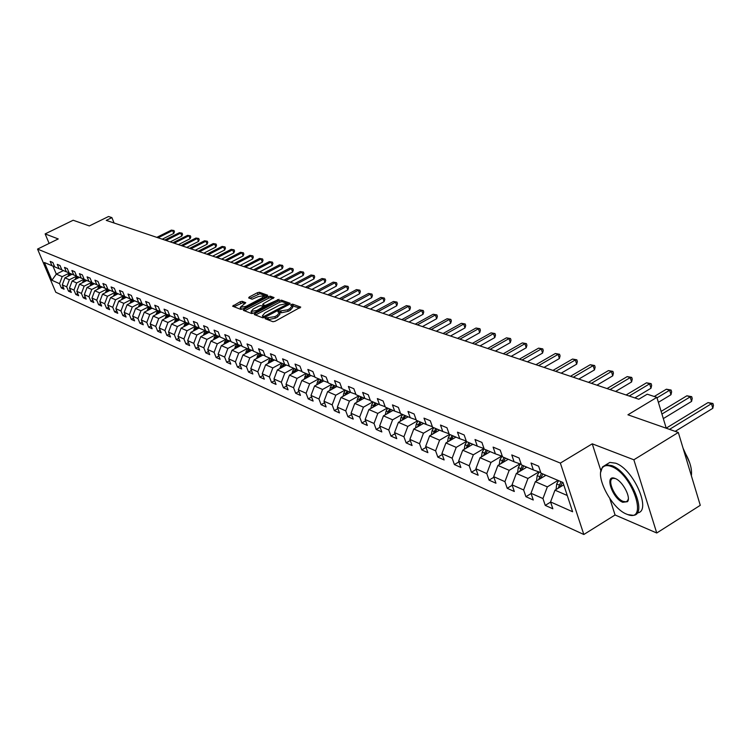 <?xml version="1.0" encoding="UTF-8"?>
<svg xmlns="http://www.w3.org/2000/svg" width="751" height="751" viewBox="0 0 751 751"><rect width="100%" height="100%" fill="white"/><g stroke="black" fill="none" stroke-linecap="round" stroke-linejoin="round"><path stroke-width="1.13" d="M265.629 318.03L265.178 318.734L272.97 321.728L275.101 321.278L300.747 307.112L292.618 304.164L291.144 304.484L290.609 305.103L292.205 305.854L289.736 308.736L287.68 309.825L278.424 311.233L277.879 311.872L279.456 312.623L276.941 315.533L274.875 316.64L265.629 318.03M242.179 301.32L240.16 301.771L232.603 306.192L240.799 309.374L242.836 308.924L267.046 296.185L267.675 295.237L259.424 292.28L257.405 292.721L249.294 296.974L248.647 297.931L252.129 299.208L258.203 296.636L264.005 295.678L261.939 297.997L246.018 306.37L240.226 307.337L245.765 302.709L242.179 301.32L242.723 302.756L233.955 306.746L233.392 305.31M609.831 498.636L615.069 514.979L656.75 532.994L633.853 459.781L678.322 432.463L627.93 414.796L656.872 397.363L647.231 394.191L638.801 399.241L106.248 220.381L111.899 217.612L108.548 216.504L89.35 225.929L73.157 220.25L45.135 233.908L49.125 243.418M633.853 459.781L592.257 443.822L560.359 463.095L37.55 249.088L58.249 238.94L45.135 233.908M254.965 313.571L254.307 314.566L262.766 317.814L264.868 317.354L289.529 304.268L290.149 303.282L281.494 300.184L279.419 300.635L254.965 313.571L255.518 315.026L279.973 302.099L279.419 300.635M251.651 313.543L243.39 310.37L244.047 309.393L268.285 296.636L270.332 296.185L274.068 297.565L263.46 303.629L262.681 304.512L265.206 305.479L279.1 299.349L253.725 313.092L251.651 313.543M678.322 432.463L700.27 505.32L656.75 532.994M560.359 463.095L583.827 534.496L55.781 292.261L37.55 249.088M63.178 287.042L61.347 287.962L64.079 289.191L62.277 284.882L66.689 286.844L68.51 291.172L71.298 292.43L69.477 288.084L73.983 290.093L75.813 294.458L78.658 295.734L76.827 291.35L81.418 293.397L83.258 297.809L86.168 299.114L84.319 294.683L89.012 296.767L90.862 301.217L93.828 302.55L91.969 298.081L96.757 300.212L98.616 304.709L101.648 306.061L99.78 301.555L104.661 303.723L106.539 308.267L109.627 309.647L107.74 305.094L112.734 307.309L114.612 311.89L117.766 313.308L115.879 308.717L120.967 310.98L122.873 315.598L126.093 317.053L124.187 312.407L129.388 314.716L131.294 319.391L134.589 320.865L132.674 316.18L137.987 318.537L139.911 323.259L143.272 324.77L141.348 320.029L146.774 322.442L148.707 327.211L152.143 328.76L150.2 323.972L155.757 326.441L157.701 331.247L161.212 332.834L159.259 327.999L164.938 330.515L166.891 335.387L170.486 336.992L168.524 332.111L174.326 334.693L176.297 339.602L179.968 341.254L177.987 336.326L183.92 338.964L185.91 343.93L189.665 345.61L187.675 340.625L193.749 343.329L195.748 348.342L199.588 350.069L197.588 345.038L203.803 347.797L205.812 352.867L209.745 354.632L207.727 349.544L214.091 352.369L216.11 357.495L220.137 359.307L218.119 354.162L224.633 357.054L226.661 362.235L230.792 364.094L228.745 358.884L235.42 361.851L237.466 367.089L241.691 368.994L239.644 363.728L246.478 366.77L248.534 372.064L252.862 374.007L250.806 368.694L257.809 371.801L259.884 377.162L264.314 379.161L262.24 373.773L269.421 376.964L271.505 382.39L276.058 384.428L273.965 378.992L281.334 382.259L283.427 387.741L288.093 389.844L286 384.334L293.547 387.694L295.659 393.242L300.447 395.392L298.335 389.816L306.089 393.271L308.21 398.875L313.12 401.09L310.998 395.448L318.959 398.988L321.09 404.667L326.131 406.929L324 401.231L332.167 404.864L334.317 410.609L339.499 412.937L337.349 407.164L345.742 410.891L347.901 416.711L353.223 419.105L351.055 413.257L359.682 417.096L361.86 422.982L367.323 425.441L365.155 419.518L374.017 423.461L376.204 429.431L381.827 431.956L379.64 425.967L388.765 430.013L390.952 436.059L396.744 438.659L394.547 432.585L403.925 436.763L406.131 442.874L412.083 445.55L409.877 439.401L419.537 443.7L421.752 449.896L427.882 452.646L425.657 446.423L435.599 450.835L437.824 457.115L444.141 459.95L441.907 453.642L452.149 458.194L454.393 464.559L460.889 467.479L458.645 461.086L469.206 465.78L471.45 472.229L478.152 475.242L475.899 468.755L486.789 473.59L489.042 480.133L495.96 483.24L493.698 476.66L504.925 481.654L507.188 488.281L514.322 491.492L512.051 484.827L523.635 489.971L525.916 496.693L533.276 500.006L530.995 493.247L542.954 498.561L545.245 505.385L552.849 508.793L550.558 501.94L572.619 511.75L562.978 482.508L540.955 473.158L538.627 466.202L531.051 463.02L533.37 469.948L540.758 472.576M61.347 287.962L59.545 283.671L51.903 280.273L44.412 262.503L51.988 265.723L50.167 261.395L52.88 262.531L54.71 266.877L59.094 268.736L57.264 264.371L60.024 265.525L61.864 269.909L66.341 271.806L64.492 267.403L67.308 268.586L69.158 273.007L73.729 274.941L71.871 270.491L74.753 271.702L76.611 276.171L81.268 278.142L79.399 273.655L82.338 274.885L84.206 279.391L88.965 281.409L87.078 276.875L90.082 278.133L91.969 282.686L96.823 284.742L94.926 280.161L97.987 281.447L99.883 286.047L104.84 288.14L102.934 283.521L106.06 284.826L107.966 289.473L113.026 291.623L111.11 286.948L114.302 288.29L116.227 292.974L121.399 295.171L119.465 290.449L122.732 291.82L124.666 296.551L129.942 298.795L127.999 294.026L131.331 295.425L133.284 300.212L138.682 302.503L136.729 297.687L140.127 299.114L142.089 303.948L147.609 306.286L145.638 301.423L149.12 302.888L151.092 307.769L156.734 310.163L154.753 305.244L158.32 306.737L160.301 311.674L166.074 314.125L164.075 309.159L167.717 310.679L169.717 315.664L175.621 318.171L173.612 313.158L177.339 314.716L179.348 319.757L185.394 322.32L183.375 317.241L187.187 318.846L189.214 323.934L195.391 326.563L193.364 321.428L197.269 323.071L199.297 328.215L205.633 330.9L203.587 325.718L207.586 327.398L209.632 332.599L216.11 335.35L214.054 330.111L218.147 331.829L220.212 337.086L226.849 339.903L224.784 334.608L228.98 336.364L231.055 341.686L237.851 344.578L235.776 339.217L240.067 341.02L242.16 346.399L249.135 349.356L247.032 343.939L251.444 345.789L253.547 351.233L260.691 354.265L258.588 348.783L263.103 350.679L265.216 356.181L272.547 359.297L270.426 353.749L275.063 355.692L277.194 361.259L284.713 364.451L282.583 358.837L287.342 360.837L289.482 366.479L297.199 369.755L295.049 364.066L299.931 366.113L302.09 371.829L310.013 375.19L307.854 369.436L312.867 371.538L315.035 377.321L323.174 380.766L320.996 374.946L326.15 377.105L328.328 382.963L336.692 386.502L334.505 380.616L339.799 382.832L341.996 388.755L350.586 392.397L348.389 386.436L353.834 388.718L356.03 394.716L364.873 398.462L362.658 392.416L368.253 394.763L370.468 400.837L379.565 404.695L377.34 398.574L383.094 400.987L385.329 407.136L394.679 411.107L392.444 404.902L398.368 407.389L400.612 413.623L410.234 417.706L407.99 411.426L414.092 413.979L416.345 420.297L426.258 424.503L423.996 418.138L430.285 420.767L432.548 427.169L442.761 431.506L440.49 425.047L446.967 427.77L449.239 434.256L459.772 438.725L457.49 432.172L464.165 434.979L466.455 441.56L477.307 446.16L475.017 439.523L481.907 442.414L484.207 449.089L495.407 453.839L493.107 447.108L500.213 450.093L502.522 456.852L514.078 461.762L511.769 454.937L519.11 458.016L521.429 464.878L533.37 469.948M76.602 276.143L69.364 279.757L64.933 277.842L72.105 274.256M64.933 277.842L62.277 284.882M69.364 279.757L66.689 286.844M59.094 268.736L61.779 269.722M81.268 278.142L84.121 279.194L76.686 282.93L72.162 280.968L79.399 277.354M72.162 280.968L69.477 288.084M76.686 282.93L73.983 290.093M66.341 271.806L69.083 272.82M91.65 282.395L84.15 286.169L79.54 284.169L86.834 280.508M79.54 284.169L76.827 291.35M84.15 286.169L81.418 293.397M73.729 274.941L76.527 275.974M99.32 285.652L91.763 289.464L87.06 287.426L94.419 283.718M87.06 287.426L84.319 294.683M91.763 289.464L89.012 296.767M107.14 288.985L99.536 292.834L94.739 290.75L102.155 287.004M94.739 290.75L91.969 298.081M99.536 292.834L96.757 300.212M88.965 281.409L91.875 282.479M115.128 292.383L107.468 296.269L102.568 294.148L110.05 290.355M102.568 294.148L99.78 301.555M107.468 296.269L104.661 303.723M96.823 284.742L99.799 285.831M123.277 295.856L115.57 299.78L110.566 297.612L118.114 293.772M110.566 297.612L107.74 305.094M115.57 299.78L112.734 307.309M104.84 288.14L107.881 289.257M131.594 299.396L123.84 303.366L118.733 301.151L126.346 297.265M118.733 301.151L115.879 308.717M123.84 303.366L120.967 310.98M113.026 291.623L116.133 292.749M140.099 303.019L132.289 307.028L127.069 304.765L134.748 300.832M127.069 304.765L124.187 312.407M132.289 307.028L129.388 314.716M121.399 295.171L124.572 296.326M148.782 306.718L140.916 310.764L135.584 308.454L143.328 304.474M135.584 308.454L132.674 316.18M140.916 310.764L137.987 318.537M129.942 298.795L133.19 299.978M157.654 310.492L149.74 314.585L144.286 312.219L152.106 308.192M144.286 312.219L141.348 320.029M149.74 314.585L146.774 322.442M138.682 302.503L141.995 303.714M166.722 314.359L158.752 318.49L153.185 316.077L161.061 311.994M153.185 316.077L150.2 323.972M158.752 318.49L155.757 326.441M147.609 306.286L150.998 307.525M175.987 318.302L167.961 322.479L162.272 320.01L170.224 315.88M162.272 320.01L159.259 327.999M167.961 322.479L164.938 330.515M156.734 310.163L160.198 311.421M185.459 322.348L177.386 326.563L171.566 324.038L179.592 319.86M171.566 324.038L168.524 332.111M177.386 326.563L174.326 334.693M166.074 314.125L169.613 315.411M195.166 326.469L187.027 330.74L181.066 328.159L189.196 323.906M181.066 328.159L177.987 336.326M187.027 330.74L183.92 338.964M175.621 318.171L179.245 319.494M205.107 330.684L196.884 335.012L190.792 332.374L199.193 327.952L195.391 326.563M190.792 332.374L187.675 340.625M196.884 335.012L193.749 343.329M185.394 322.32L189.102 323.672M215.274 334.993L206.976 339.386L200.733 336.683L209.219 332.205M200.733 336.683L197.588 345.038M206.976 339.386L203.803 347.797M225.675 339.405L217.302 343.855L210.918 341.095L219.461 336.57M210.918 341.095L207.727 349.544M217.302 343.855L214.091 352.369M205.633 330.9L209.52 332.317M236.33 343.93L227.872 348.445L221.338 345.61L229.947 341.029M221.338 345.61L218.119 354.162M227.872 348.445L224.633 357.054M216.11 335.35L220.099 336.795M247.248 348.558L238.705 353.13L232.012 350.229L240.677 345.601M232.012 350.229L228.745 358.884M238.705 353.13L235.42 361.851M226.849 339.903L230.933 341.386M258.428 353.299L249.801 357.945L242.939 354.97L251.679 350.285M242.939 354.97L239.644 363.728M249.801 357.945L246.478 366.77M237.851 344.578L242.038 346.098M269.881 358.161L261.17 362.864L254.148 359.823L262.944 355.082M254.148 359.823L250.806 368.694M261.17 362.864L257.809 371.801M249.135 349.356L253.425 350.914M281.625 363.146L272.829 367.924L265.619 364.798L274.49 359.992M265.619 364.798L262.24 373.773M272.829 367.924L269.421 376.964M260.691 354.265L265.094 355.861M293.669 368.253L284.789 373.097L277.391 369.896L286.319 365.033M277.391 369.896L273.965 378.992M284.789 373.097L281.334 382.259M272.547 359.297L277.063 360.931M306.014 373.491L297.049 378.41L289.464 375.125L298.457 370.205M289.464 375.125L286 384.334M297.049 378.41L293.547 387.694M284.713 364.451L289.351 366.131M318.687 378.87L309.628 383.864L301.846 380.494L310.905 375.509M301.846 380.494L298.335 389.816M309.628 383.864L306.089 393.271M297.199 369.755L301.958 371.473M331.698 384.39L322.545 389.459L314.556 385.995L323.681 380.954M314.556 385.995L310.998 395.448M322.545 389.459L318.959 398.988M310.013 375.19L314.894 376.955M345.047 390.051L335.8 395.204L327.605 391.647L336.795 386.54M327.605 391.647L324 401.231M335.8 395.204L332.167 404.864M323.174 380.766L328.187 382.588M358.771 395.871L349.422 401.109L341.001 397.457L350.285 392.275M341.001 397.457L337.349 407.164M349.422 401.109L345.742 410.891M336.692 386.502L341.846 388.37M372.862 401.851L363.418 407.173L354.763 403.418L364.141 398.152M354.763 403.418L351.055 413.257M363.418 407.173L359.682 417.096M350.586 392.397L355.89 394.313M387.347 408L377.809 413.407L368.91 409.548L378.382 404.198M368.91 409.548L365.155 419.518M377.809 413.407L374.017 423.461M364.873 398.462L370.318 400.424M402.245 414.317L392.604 419.818L383.451 415.847L393.026 410.403M383.451 415.847L379.64 425.967M392.604 419.818L388.765 430.013M379.565 404.695L385.169 406.713M417.565 420.813L407.821 426.408L398.405 422.325L408.084 416.796M398.405 422.325L394.547 432.585M407.821 426.408L403.925 436.763M394.679 411.107L400.452 413.181M433.336 427.507L423.48 433.196L413.792 428.999L423.573 423.367M413.792 428.999L409.877 439.401M423.48 433.196L419.537 443.7M410.234 417.706L416.176 419.847M449.567 434.388L439.607 440.18L429.628 435.862L439.523 430.126M429.628 435.862L425.657 446.423M439.607 440.18L435.599 450.835M426.258 424.503L432.379 426.699M466.409 441.419L456.214 447.38L445.934 442.921L455.941 437.091M445.934 442.921L441.907 453.642M456.214 447.38L452.149 458.194M442.761 431.506L449.07 433.768M483.944 448.535L473.337 454.796L462.738 450.206L472.848 444.273M462.738 450.206L458.645 461.086M473.337 454.796L469.206 465.78M459.772 438.725L466.277 441.053M501.687 456.082L490.976 462.438L480.058 457.706L490.281 451.661M480.058 457.706L475.899 468.755M490.976 462.438L486.789 473.59M477.307 446.16L484.019 448.563M519.974 463.865L509.178 470.323L497.913 465.442L508.249 459.283M497.913 465.442L493.698 476.66M509.178 470.323L504.925 481.654M495.407 453.839L502.335 456.317M538.852 471.9L527.962 478.462L516.331 473.43L526.789 467.15M516.331 473.43L512.051 484.827M527.962 478.462L523.635 489.971M514.078 461.762L521.232 464.315M558.002 480.396L547.348 486.864L535.341 481.663L545.921 475.27M535.341 481.663L530.995 493.247M547.348 486.864L542.954 498.561M567.258 495.491L554.98 490.168L563.748 484.827M554.98 490.168L550.558 501.94M615.069 514.979L583.827 534.496M114.086 223.019L111.899 217.612M666.24 428.23L656.872 397.363M63.422 270.576L56.316 274.106L62.192 276.65L69.336 273.082M52.936 266.07L56.316 274.106L51.903 280.273M62.192 276.65L59.545 283.671M51.988 265.723L54.626 266.689M550.605 502.1L545.245 505.385M531.098 493.548L525.916 496.693M512.201 485.268L507.188 488.281M493.895 477.232L489.042 480.133M476.143 469.441L471.45 472.229M458.927 461.884L454.393 464.559M442.226 454.543L437.824 457.115M426.014 447.418L421.752 449.896M410.262 440.49L406.131 442.874M394.97 433.759L390.952 436.059M380.1 427.206L376.204 429.431M365.634 420.842L361.86 422.982M351.571 414.646L347.901 416.711M337.884 408.61L334.317 410.609M324.563 402.733L321.09 404.667M311.581 397.007L308.21 398.875M298.945 391.431L295.659 393.242M286.629 385.986L283.427 387.741M274.622 380.691L271.505 382.39M262.916 375.519L259.884 377.162M251.491 370.468L248.534 372.064M240.348 365.54L237.466 367.089M229.468 360.733L226.661 362.235M218.851 356.03L216.11 357.495M208.487 351.449L205.812 352.867M198.358 346.962L195.748 348.342M188.454 342.578L185.91 343.93M178.785 338.297L176.297 339.602M169.322 334.111L166.891 335.387M160.076 330.018L157.701 331.247M151.026 326.009L148.707 327.211M142.174 322.085L139.911 323.259M133.518 318.246L131.294 319.391M125.041 314.491L122.873 315.598M116.743 310.811L114.612 311.89M108.613 307.206L106.539 308.267M100.653 303.667L98.616 304.709M92.852 300.212L90.862 301.217M85.21 296.823L83.258 297.809M77.719 293.491L75.813 294.458M70.378 290.233L68.51 291.172M592.257 443.822L600.903 470.783M266.671 319.306L268.68 319.579L275.439 318.124L274.875 316.64M279.579 312.96L280.01 314.106L277.504 317.025L275.439 318.124M292.336 306.201L292.768 307.337L290.29 310.219L288.234 311.318L281.475 312.773L279.381 312.538M299.902 308.06L292.13 305.77M289.454 304.305L282.047 301.649L279.973 302.099M263.892 316.481L287.539 304.061L286.366 303.611L279.672 305.075L264.934 312.876L262.409 315.786L263.892 316.481L264.324 317.607M262.841 316.931L263.413 317.56L262.85 316.087M263.883 317.748L263.413 317.56M244.047 309.393L244.61 310.839L268.83 298.081L268.285 296.636M273.223 298.476L270.876 297.631L268.83 298.081M263.244 305.704L265.525 306.859M253.209 309.036L251.097 311.43L256.992 310.463L263.441 306.577L260.926 305.601L258.87 306.051L253.209 309.036M251.557 312.623L253.425 313.233M244.957 303.601L242.723 302.756M240.686 308.53L242.413 309.121M264.652 297.452L264.108 295.941M266.971 296.232L259.968 293.707L249.886 298.382M556.097 489.483L556.679 483.954L558.584 480.64M675.205 431.374L712.821 408.3L711.469 403.7L708.024 402.592L666.212 428.145M559.983 487.117L562.546 482.32M561.006 481.673L558.134 488.244M669.517 429.375L711.469 403.7L712.915 403.475L713.45 405.315L712.821 408.3M708.024 402.592L712.915 403.475M626.522 514.097L627.639 514.529C648.845 523.137 632.361 473.75 611.389 466.502C607.296 464.953 604.273 465.404 602.33 467.845C594.745 476.134 611.708 508.54 626.522 514.097M600.725 472.182L602.452 466.972L605.973 464.785L611.736 465.592C629.779 471.553 648.263 514.247 633.393 515.355L627.892 514.613M622.767 502.288C612.375 498.439 604.264 474.256 614.797 478.34L615.2 478.5C622.579 481.025 631.347 497.613 627.46 501.696L622.767 502.288M615.313 478.537L613.201 478.359C606.423 479.035 614.759 498.364 623.114 501.377L625.921 501.818L627.573 500.814L628.334 498.833M683.851 450.835C689.747 460.438 692.253 468.755 691.371 475.768M683.044 448.14L689.756 462.954M606.367 464.54L609.859 462.409L615.642 463.198C633.722 469.122 652.168 511.788 637.252 512.933L637.073 513.046M544.635 476.04L545.245 474.989M536.543 480.94L537.172 475.618L539.237 472.041M663.311 418.598L691.577 401.41L690.225 396.866L686.883 395.796L661.133 411.407M540.391 478.612L542.889 473.984M541.405 473.355L538.58 479.711M661.931 414.045L690.225 396.866L691.68 396.659L692.215 398.471L691.577 401.41M686.883 395.796L691.68 396.659M525.55 467.892L526.141 466.878M517.608 472.661L518.284 467.535L520.33 463.996M658.374 402.329L670.972 394.726L669.629 390.248L666.381 389.206L654.252 396.5M521.419 470.37L523.851 465.911M522.414 465.291L519.636 471.44M657.012 397.842L669.629 390.248L671.084 390.051L671.629 391.844L670.972 394.726M666.381 389.206L671.084 390.051M507.047 460.006L507.62 459.021M499.274 464.634L499.969 459.706L502.006 456.204M634.839 397.908L650.986 388.239L649.643 383.827L646.498 382.813L626.118 394.979M503.039 462.391L505.404 458.082M504.005 457.49L501.283 463.442M629.235 396.03L649.643 383.827L651.117 383.648L651.652 385.404L650.986 388.239M646.498 382.813L651.117 383.648M489.117 452.355L489.671 451.407M481.504 456.852L482.217 452.121L484.123 448.854M615.604 391.449L631.591 381.949L630.249 377.593L627.198 376.608L607.024 388.567M485.212 454.665L487.521 450.497M486.16 449.915L483.484 455.679M610.037 389.581L630.249 377.593L631.722 377.424L632.258 379.161L631.591 381.949M627.198 376.608L631.722 377.424M471.722 444.93L472.257 444.019M464.268 449.305L465 444.752L466.784 441.701M596.932 385.179L612.76 375.838L611.417 371.538L608.451 370.59L588.474 382.343M467.92 447.164L470.173 443.137M468.859 442.574L466.221 448.159M591.413 383.329L611.417 371.538L612.9 371.379L613.436 373.097L612.76 375.838M608.451 370.59L612.9 371.379M454.843 437.73L455.359 436.847M447.549 441.982L448.291 437.608L450.046 434.594M578.796 379.086L594.463 369.905L593.121 365.662L590.239 364.733L570.469 376.289M451.144 439.889L453.332 435.993M452.064 435.449L449.474 440.865M573.323 377.246L593.121 365.662L594.614 365.512L595.139 367.211L594.463 369.905M590.239 364.733L594.614 365.512M438.453 430.745L438.959 429.891M431.318 434.885L432.06 430.67L433.806 427.704M561.166 373.172L576.684 364.132L575.35 359.945L572.544 359.053L552.961 370.412M434.857 432.829L436.988 429.056M435.758 428.53L433.214 433.778M555.74 371.341L575.35 359.945L576.834 359.813L577.369 361.484L576.684 364.132M572.544 359.053L576.834 359.813M422.541 423.958L423.029 423.132M415.547 427.986L416.307 423.93L418.016 421.011M544.034 367.417L559.392 358.527L558.068 354.397L555.336 353.514L535.951 364.704M419.039 425.977L421.123 422.325M419.922 421.818L417.425 426.906M538.645 365.606L558.068 354.397L559.561 354.265L560.086 355.918L559.392 358.527M555.336 353.514L559.561 354.265M407.08 417.368L407.549 416.57M400.236 421.283L400.987 417.378L402.686 414.505M527.371 361.822L542.579 353.073L541.255 348.99L538.608 348.145L519.41 359.147M403.662 419.321L405.7 415.782M404.526 415.284L402.076 420.231M522.029 360.029L541.255 348.99L542.748 348.877L543.283 350.501L542.579 353.073M538.608 348.145L542.748 348.877M392.05 410.957L392.51 410.187M385.347 414.768L386.098 411.013L387.779 408.178M511.159 356.378L526.226 347.769L524.902 343.742L522.32 342.907L503.311 353.74M388.727 412.853L390.708 409.417M389.572 408.938L387.159 413.735M505.864 354.594L524.902 343.742L526.404 343.629L526.93 345.235L526.226 347.769M522.32 342.907L526.404 343.629M377.434 404.733L377.875 403.982M370.863 408.441L371.623 404.827L373.275 402.029M495.388 351.074L510.305 342.606L508.981 338.626L506.474 337.819L487.643 348.473M374.195 406.563L376.129 403.231M375.021 402.771L372.656 407.427M490.131 349.309L508.981 338.626L510.483 338.523L511.009 340.109L510.305 342.606M506.474 337.819L510.483 338.523M363.221 398.668L363.653 397.946M356.781 402.283L357.532 398.8L359.166 396.04M480.02 345.92L494.796 337.575L493.491 333.641L491.041 332.853L472.398 343.357M360.058 400.443L361.944 397.223M360.865 396.763L358.546 401.297M474.81 344.165L493.491 333.641L494.984 333.547L495.51 335.115L494.796 337.575M491.041 332.853L494.984 333.547M349.384 392.773L349.806 392.069M343.076 396.293L343.827 392.942L345.441 390.22M465.066 340.898L479.701 332.674L478.396 328.788L476.012 328.027L457.537 338.363M346.305 394.491L348.145 391.365M347.093 390.924L344.822 395.326M459.894 339.161L478.396 328.788L479.898 328.703L480.415 330.252L479.701 332.674M476.012 328.027L479.898 328.703M335.913 387.037L336.326 386.352M329.736 390.464L330.478 387.234L332.073 384.55M450.497 335.997L464.991 327.905L463.686 324.066L461.367 323.315L443.071 333.51M332.918 388.699L334.702 385.667M333.688 385.235L331.454 389.516M445.362 334.279L463.686 324.066L465.188 323.981L465.704 325.521L464.991 327.905M461.367 323.315L465.188 323.981M322.799 381.442L323.193 380.776M316.734 384.794L317.485 381.677L319.062 379.03M436.293 331.229L450.656 323.249L449.351 319.457L447.089 318.734L428.962 328.769M319.879 383.057L321.616 380.109M320.63 379.687L318.433 383.855M431.205 329.52L449.351 319.457L450.853 319.382L451.37 320.902L450.656 323.249M447.089 318.734L450.853 319.382M310.022 375.998L310.416 375.331M304.08 379.264L306.38 373.641M422.447 326.582L436.669 318.715L435.383 314.969L433.167 314.256L415.219 324.15M307.168 377.565L308.868 374.702M307.901 374.289L305.751 378.344M417.396 324.883L435.383 314.969L436.875 314.904L437.392 316.396L436.669 318.715M433.167 314.256L436.875 314.904M297.565 370.694L297.969 370.027M291.745 373.885L294.017 368.403M408.938 322.048L423.038 314.293L421.752 310.585L419.593 309.891L401.804 319.644M294.786 372.214L296.448 369.436M295.5 369.032L293.388 372.984M403.935 320.367L421.752 310.585L423.245 310.529L423.761 312.012L423.038 314.293M419.593 309.891L423.245 310.529M285.427 365.521L285.831 364.855M279.719 368.628L281.963 363.287M395.768 317.617L409.736 309.975L408.45 306.314L406.357 305.638L388.727 315.251M282.723 366.995L284.338 364.291M283.418 363.906L281.334 367.746M390.802 315.955L408.45 306.314L409.952 306.258L410.459 307.722L409.736 309.975M406.357 305.638L409.952 306.258M273.589 360.48L273.993 359.813M267.985 363.512L270.21 358.302M382.916 313.298L396.753 305.77L395.477 302.146L393.43 301.489L375.96 310.97M270.951 361.907L272.529 359.288M271.627 358.903L269.59 362.649M377.988 311.646L395.477 302.146L396.969 302.099L397.476 303.545L396.753 305.77M393.43 301.489L396.969 302.099M262.043 355.561L262.446 354.894M256.551 358.527L258.748 353.439M370.365 309.093L384.08 301.658L382.813 298.072L380.813 297.434L363.503 306.784M259.47 356.95L261.01 354.378M260.128 354.021L258.128 357.673M365.474 307.45L382.813 298.072L384.305 298.034L384.812 299.461L384.08 301.658M380.813 297.434L384.305 298.034M250.778 350.764L251.181 350.097M245.389 353.655L247.558 348.689M358.114 304.972L371.707 297.64L370.44 294.101L368.488 293.472L351.337 302.7M248.271 352.106L249.783 349.59M248.91 349.262L246.938 352.82M353.27 303.348L370.44 294.101L371.933 294.063L372.44 295.481L371.707 297.64M368.488 293.472L371.933 294.063M239.785 346.08L240.179 345.422M234.49 348.905L236.64 344.061M346.155 300.954L359.626 293.725L358.368 290.215L356.453 289.604L339.452 298.71M237.335 347.384L238.818 344.925M237.964 344.615L236.021 348.089M341.339 299.339L358.368 290.215L359.851 290.186L360.349 291.585L359.626 293.725M356.453 289.604L359.851 290.186M229.046 341.508L229.44 340.851M223.854 344.268L225.976 339.536M334.458 297.03L347.816 289.895L346.558 286.422L344.7 285.821L327.849 294.805M226.661 342.775L228.116 340.363M227.271 340.062L225.366 343.47M329.689 295.425L346.558 286.422L348.042 286.394L348.539 287.783L347.816 289.895M344.7 285.821L348.042 286.394M218.56 337.039L218.954 336.382M213.462 339.743L215.565 335.115M323.043 293.19L336.279 286.15L335.03 282.714L333.209 282.132L316.5 291.003M216.232 338.279L217.659 335.913M216.842 335.613L214.955 338.954M318.302 291.604L335.03 282.714L336.504 282.695L337.002 284.066L336.279 286.15M333.209 282.132L336.504 282.695M208.318 332.684L208.712 332.026M203.314 335.321L205.389 330.806M311.872 289.445L324.995 282.489L323.756 279.09L321.972 278.518L305.413 287.276M206.046 333.885L207.445 331.566M206.647 331.275L204.788 334.542M307.178 287.868L323.756 279.09L325.23 279.072L325.727 280.433L324.995 282.489M321.972 278.518L325.23 279.072M198.311 328.422L198.705 327.765M193.401 331.003L195.448 326.582M300.963 285.784L313.965 278.912L312.735 275.551L310.989 274.988L294.58 283.634M196.086 329.586L197.466 327.314M196.687 327.032L194.847 330.233M296.298 284.216L312.735 275.551L314.2 275.533L314.697 276.875L313.965 278.912M310.989 274.988L314.2 275.533M188.529 324.254L188.923 323.606M183.704 326.779L185.741 322.442M290.29 282.198L303.179 275.41L301.949 272.087L300.25 271.543L283.972 280.076M186.361 325.39L187.712 323.165M186.943 322.883L185.14 326.028M285.662 280.639L301.949 272.087L303.413 272.078L303.911 273.402L303.179 275.41M300.25 271.543L303.413 272.078M178.963 320.179L179.301 319.626M174.223 322.648L176.241 318.396M279.841 278.687L292.627 271.993L291.407 268.698L289.736 268.163L273.608 276.593M176.842 321.287L178.175 319.1M177.424 318.828L175.64 321.916M275.251 277.147L291.407 268.698L292.862 268.689L293.35 270.003L292.627 271.993M289.736 268.163L292.862 268.689M164.957 318.621L166.957 314.444M269.628 275.26L282.301 268.642L281.09 265.385L279.456 264.859L263.46 273.186M167.539 317.279L168.844 315.129M168.111 314.866L166.356 317.889M265.075 273.73L281.09 265.385L282.545 265.375L283.033 266.68L282.301 268.642M279.456 264.859L282.545 265.375M155.898 314.669L157.879 310.576M259.63 271.9L272.2 265.366L270.989 262.137L269.393 261.62L253.528 269.853M158.442 313.355L159.719 311.252M159.005 310.989L157.269 313.956M255.105 270.379L270.989 262.137L272.435 262.137L272.923 263.423L272.2 265.366M269.393 261.62L272.435 262.137M147.027 310.811L148.989 306.793M249.839 268.614L262.306 262.155L261.104 258.964L259.536 258.457L243.812 266.586M149.533 309.515L150.791 307.45M150.097 307.197L148.388 310.116M245.352 267.103L261.104 258.964L262.55 258.964L263.028 260.24L262.306 262.155M259.536 258.457L262.55 258.964M138.344 307.037L140.296 303.094M240.254 265.394L252.618 259.011L251.425 255.847L249.895 255.359L234.293 263.385M140.822 305.76L142.023 303.789M141.376 303.488L139.686 306.342M235.805 263.901L251.425 255.847L252.862 255.856L253.34 257.124L252.618 259.011M249.895 255.359L252.862 255.856M129.848 303.338L131.782 299.461M230.876 262.24L243.136 255.931L241.944 252.805L240.442 252.317L224.971 260.259M132.289 302.09L133.406 300.259M132.843 299.856L131.172 302.662M226.455 260.757L241.944 252.805L243.38 252.815L243.859 254.063L243.136 255.931M240.442 252.317L243.38 252.815M121.531 299.724L123.446 295.913M221.686 259.151L233.843 252.918L232.66 249.82L231.186 249.341L215.847 257.189M123.943 298.494L125.032 296.711M124.478 296.298L122.835 299.058M217.292 257.677L232.66 249.82L234.087 249.83L234.556 251.069L233.843 252.918M231.186 249.341L234.087 249.83M113.382 296.185L115.278 292.439M212.674 256.129L224.737 249.97L223.554 246.891L222.118 246.431L206.9 254.185M115.757 294.974L116.827 293.228M116.217 292.946L114.678 295.519M208.318 254.664L223.554 246.891L224.981 246.91L225.45 248.14L224.737 249.97M222.118 246.431L224.981 246.91M105.403 292.712L107.28 289.041M203.85 253.162L215.819 247.07L214.645 244.028L213.228 243.577L198.133 251.247M107.75 291.519L108.792 289.82M108.182 289.557L106.68 292.064M199.531 251.716L214.645 244.028L216.063 244.047L216.532 245.267L215.819 247.07M213.228 243.577L216.063 244.047M97.583 289.313L99.451 285.699M195.204 250.261L207.069 244.235L205.905 241.221L204.516 240.771L189.543 248.356M99.892 288.149L100.916 286.478M100.315 286.225L98.85 288.675M190.904 248.816L205.905 241.221L207.314 241.24L207.783 242.442L207.069 244.235M204.516 240.771L207.314 241.24M89.923 285.981L91.772 282.432M186.717 247.408L198.499 241.456L197.335 238.461L195.973 238.029L181.122 245.53M92.204 284.836L93.208 283.211M92.617 282.958L91.171 285.352M182.455 245.981L197.335 238.461L198.743 238.489L199.203 239.682L198.499 241.456M195.973 238.029L198.743 238.489M82.413 282.723L84.187 279.334M178.409 244.619L190.087 238.724L188.933 235.767L187.6 235.335L172.861 242.761M84.666 281.597L85.642 280.001M85.07 279.757L83.652 282.104M174.176 243.202L188.933 235.767L190.341 235.795L190.801 236.978L190.087 238.724M187.6 235.335L190.341 235.795M75.053 279.522L76.771 276.237M170.252 241.878L181.845 236.049L180.691 233.12L179.386 232.697L164.769 240.038M77.269 278.414L78.235 276.856M77.663 276.621L76.273 278.912M166.055 240.47L180.691 233.12L182.089 233.148L182.549 234.321L181.845 236.049M179.386 232.697L182.089 233.148M67.834 276.387L69.533 273.167M162.254 239.194L173.753 233.43L172.608 230.519L171.331 230.106L156.818 237.372M70.021 275.298L70.96 273.777M70.406 273.542L69.045 275.786M158.085 237.795L172.608 230.519L174.007 230.548L174.457 231.712L173.753 233.43M171.331 230.106L174.007 230.548M268.68 319.579L268.107 318.095M277.504 317.025L276.941 315.533M280.461 312.397L279.898 310.914M281.475 312.773L280.912 311.29M288.234 311.318L287.68 309.825M290.29 310.219L289.736 308.736M293.172 305.638L292.618 304.164M267.675 319.194L267.112 317.711M282.047 301.649L281.494 300.184M265.657 316.941L265.366 316.171M287.286 305.46L286.995 304.69M287.868 305.15L287.53 304.258M270.876 297.631L270.332 296.185M263.376 306.061L262.822 304.596M265.694 306.765L265.206 305.479M267.563 305.779L267.272 305.028M277.832 300.353L277.551 299.602M257.274 311.214L256.992 310.463M262.953 308.22L262.662 307.469M246.3 307.103L246.018 306.37M262.221 298.729L261.939 297.997M249.82 298.363L249.294 296.974M257.95 294.157L257.405 292.721M259.968 293.707L259.424 292.28M240.705 303.207L240.16 301.771M560.631 485.644L561.673 486.094M556.679 483.954L559.101 484.986M541.002 477.251L541.959 477.664M537.172 475.618L539.518 476.613M521.992 469.122L522.874 469.497M518.284 467.535L520.556 468.511M503.564 461.245L504.381 461.593M499.969 459.706L502.175 460.645M485.709 453.604L486.451 453.923M482.217 452.121L484.357 453.031M468.38 446.197L469.065 446.488M465 444.752L467.075 445.634M451.567 439.006L452.196 439.279M448.291 437.608L450.3 438.462M435.251 432.032L435.815 432.276M432.06 430.67L434.012 431.506M419.396 425.254L419.912 425.47M416.307 423.93L418.194 424.737M400.987 417.378L402.827 418.166M386.098 411.013L387.891 411.783M371.623 404.827L373.369 405.568M357.532 398.8L359.231 399.523M343.827 392.942L345.479 393.646M330.478 387.234L332.092 387.92M317.485 381.677L319.044 382.343M304.822 376.26L306.342 376.908M292.477 370.975L293.96 371.614M280.442 365.831L281.888 366.45M268.708 360.818L270.116 361.419M257.255 355.918L258.635 356.509M246.084 351.139L247.436 351.721M235.185 346.483L236.499 347.046M224.53 341.93L225.816 342.475M214.138 337.481L215.387 338.016M203.981 333.134L205.201 333.66M194.049 328.891L195.251 329.407M184.342 324.742L185.516 325.239M174.861 320.686L176.006 321.175M165.577 316.715L166.694 317.194M156.499 312.838L157.597 313.308M147.618 309.036L148.698 309.496M138.935 305.319L139.977 305.77M130.421 301.686L131.453 302.127M122.094 298.119L123.098 298.551M113.936 294.636L114.922 295.059M105.947 291.219L106.914 291.632M98.118 287.868L99.066 288.271M90.449 284.591L91.369 284.986M82.929 281.372L83.83 281.766M75.551 278.227L76.442 278.602M68.322 275.129L69.195 275.504M287.933 305.113L287.567 304.136M262.972 317.26L262.409 315.786M263.235 305.967L262.681 304.512M251.66 312.885L251.097 311.43M263.883 307.722L263.479 306.68M240.78 308.783L240.226 307.337M627.639 514.529L628.371 514.782M609.859 462.409L605.973 464.785M625.921 501.818L628.071 500.485M627.573 500.814L627.46 501.696M602.33 467.845L602.452 466.972"/></g></svg>
